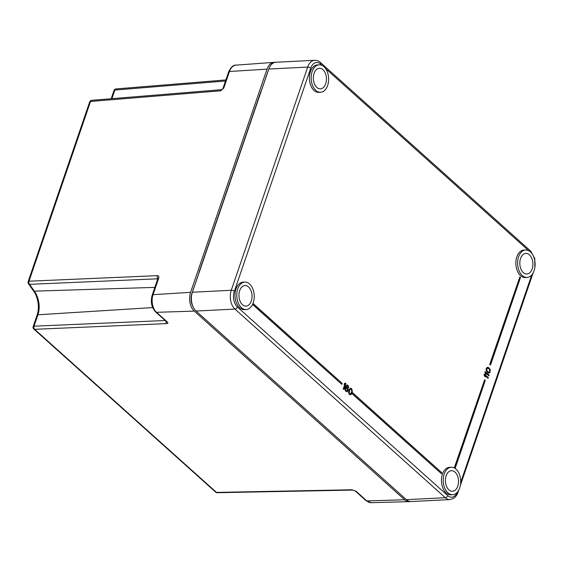 <?xml version="1.0" encoding="UTF-8"?>
<svg xmlns="http://www.w3.org/2000/svg" width="563" height="563" viewBox="0 0 563 563"><rect width="100%" height="100%" fill="white"/><g stroke="black" fill="none" stroke-linecap="round" stroke-linejoin="round"><path stroke-width="0.84" d="M274.962 62.38A13.744 8.726 87.1 0 0 273.949 62.359A13.744 8.726 87.1 0 0 267.024 69.136L190.611 292.331A13.744 8.726 87.1 0 0 194.291 311.121L404.635 499.761A13.744 8.726 87.1 0 0 409.259 501.64A13.744 8.726 87.1 0 0 410.265 501.52M261.331 90.692A8.931 5.672 87.1 0 0 260.613 92.297L199.344 271.246A8.931 5.672 87.1 0 0 198.887 273.09M111.917 98.666L114.866 90.059A2.294 1.464 85.3 0 1 115.999 88.933A2.294 2.294 0 0 0 114.015 90.474A2.294 0.943 18.9 0 1 114.866 90.059L225.503 81.002M89.693 101.861A2.294 0.943 18.9 0 1 90.537 101.453A2.294 1.464 -94.7 0 1 91.67 100.32A2.294 2.294 0 0 0 89.693 101.861L28.15 281.613A2.294 0.943 18.9 0 1 28.995 281.197L157.387 275.652C158.682 275.736 159.132 276.546 158.731 278.08L153.052 294.681A2.294 0.943 -161.1 0 0 152.207 295.096C150.356 301.831 151.51 307.475 155.684 312.029L166.557 321.776M267.024 69.136L229.465 71.487A2.294 0.943 -161.1 0 0 228.62 71.902C230.978 67.081 233.427 64.822 235.96 65.139L235.96 65.139A12.886 8.178 87.1 0 0 229.465 71.487L223.785 88.088L220.675 90.798A2.294 1.464 -94.7 0 1 221.794 89.672L91.67 100.32M220.675 90.798L90.537 101.453L28.995 281.197A2.294 1.499 87.5 0 0 29.614 284.329A2.294 1.907 151 0 1 28.312 283.463L33.28 290.628C35.518 293.302 37.123 297.419 38.094 302.971C38.678 307.342 38.34 311.416 37.081 315.189L33.175 326.589A2.294 2.294 0 0 0 33.815 329.038L215.671 492.132A2.294 2.294 0 0 0 217.241 492.716L352.825 490.091L355.176 490.936L366.02 500.662L371.179 502.703L409.259 501.64M157.788 278.798L29.614 284.329L34.336 291.141A2.294 1.738 140.3 0 1 33.273 290.621M157.387 275.652A2.294 1.499 87.5 0 0 157.844 278.629M190.611 292.331L153.052 294.681A12.886 8.178 87.1 0 0 156.507 312.303L167.352 322.029C168.224 322.937 168.041 323.458 166.782 323.598A2.294 1.499 -92.5 0 1 166.001 321.283M166.782 323.598L34.639 329.313L216.495 492.407L352.072 489.775L355.999 491.21L366.844 500.936L404.635 499.761M33.815 329.038A2.294 1.499 131.9 0 0 34.639 329.313A2.294 1.499 -92.5 0 1 34.019 326.181A2.294 0.943 -161.1 0 0 33.175 326.589M215.671 492.132A2.294 1.499 131.9 0 0 216.495 492.407A2.294 1.443 88.9 0 0 217.241 492.716M352.072 489.775A2.294 1.443 88.9 0 0 352.825 490.091M154.846 287.39L34.336 291.141C36.525 293.935 38.045 297.904 38.91 303.049L38.094 302.978M327.631 85.492A13.744 8.726 87.1 0 0 327.187 71.529A13.744 8.726 87.1 0 0 319.2 64.822A13.744 8.726 87.1 0 0 312.148 71.607A13.744 8.726 87.1 0 0 312.599 85.569A13.744 8.726 87.1 0 0 320.586 92.276A13.744 8.726 87.1 0 0 327.631 85.492M316.849 87.434A10.31 6.545 87.1 0 0 320.41 88.841A10.31 6.545 87.1 0 0 326.315 81.086A10.31 6.545 87.1 0 0 322.937 69.657A10.31 6.545 87.1 0 0 319.369 68.25A10.31 6.545 87.1 0 0 313.471 76.012A10.31 6.545 87.1 0 0 316.849 87.434M534.097 270.655A13.744 8.726 87.1 0 0 533.654 256.693A13.744 8.726 87.1 0 0 525.666 249.986A13.744 8.726 87.1 0 0 518.614 256.77A13.744 8.726 87.1 0 0 519.065 270.733A13.744 8.726 87.1 0 0 527.052 277.439A13.744 8.726 87.1 0 0 534.097 270.655M523.316 272.598A10.31 6.545 87.1 0 0 526.877 274.005A10.31 6.545 87.1 0 0 532.781 266.25A10.31 6.545 87.1 0 0 529.403 254.821A10.31 6.545 87.1 0 0 525.835 253.413A10.31 6.545 87.1 0 0 519.938 261.176A10.31 6.545 87.1 0 0 523.316 272.598M459.711 487.924A13.744 8.726 87.1 0 0 459.267 473.962A13.744 8.726 87.1 0 0 451.28 467.255A13.744 8.726 87.1 0 0 444.228 474.039A13.744 8.726 87.1 0 0 444.679 488.001A13.744 8.726 87.1 0 0 452.659 494.708A13.744 8.726 87.1 0 0 459.711 487.924M448.929 489.866A10.31 6.545 87.1 0 0 452.49 491.274A10.31 6.545 87.1 0 0 458.395 483.518A10.31 6.545 87.1 0 0 455.01 472.09A10.31 6.545 87.1 0 0 451.449 470.682A10.31 6.545 87.1 0 0 445.544 478.444A10.31 6.545 87.1 0 0 448.929 489.866M253.244 302.76A13.744 8.726 87.1 0 0 252.794 288.798A13.744 8.726 87.1 0 0 244.814 282.091A13.744 8.726 87.1 0 0 237.762 288.875A13.744 8.726 87.1 0 0 238.212 302.838A13.744 8.726 87.1 0 0 246.193 309.544A13.744 8.726 87.1 0 0 253.244 302.76M242.463 304.703A10.31 6.545 87.1 0 0 246.024 306.11A10.31 6.545 87.1 0 0 251.928 298.355A10.31 6.545 87.1 0 0 248.543 286.926A10.31 6.545 87.1 0 0 244.982 285.518A10.31 6.545 87.1 0 0 239.078 293.281A10.31 6.545 87.1 0 0 242.463 304.703M320.586 92.276L318.813 92.367A13.744 8.726 -92.9 0 1 310.832 85.66A13.744 8.726 -92.9 0 1 310.382 71.691A13.744 8.726 -92.9 0 1 317.433 64.907L319.2 64.822M527.052 277.439L525.279 277.531A13.744 8.726 -92.9 0 1 517.298 270.817A13.744 8.726 -92.9 0 1 516.848 256.855A13.744 8.726 -92.9 0 1 523.9 250.071L525.666 249.986M452.659 494.708L450.893 494.8A13.744 8.726 -92.9 0 1 442.905 488.086A13.744 8.726 -92.9 0 1 442.462 474.123A13.744 8.726 -92.9 0 1 449.506 467.339L451.28 467.255M246.193 309.544L244.426 309.636A13.744 8.726 -92.9 0 1 236.439 302.922A13.744 8.726 -92.9 0 1 235.996 288.96A13.744 8.726 -92.9 0 1 243.04 282.176L244.814 282.091M352.473 392.615L351.959 393.607L441.434 473.687L441.772 472.695L352.473 392.615L352.135 393.6L441.434 473.687M252.548 304.456L341.811 384.346L342.156 383.354L253.005 303.408M484.609 379.842L454.475 467.346L455.298 467.916L485.257 380.419L484.609 379.842L454.658 467.339L455.298 467.916M519.846 276.933L489.711 364.444L490.535 365.014L520.494 277.51L519.846 276.933L489.887 364.437L490.535 365.014M345.415 383.058L344.457 383.516L344.113 384.522L345.07 384.065L343.388 388.984L343.873 389.413L345.9 383.487L345.415 383.058L344.633 383.509L344.289 384.515M344.859 384.191L343.212 388.991L343.873 389.413M347.104 385.711L348.814 387.914L348.159 385.514L347.392 384.993L346.442 385.296L345.161 388.428L345.809 391.151L347.188 391.735L348.201 390.328L347.864 388.217L347.104 387.372L345.999 387.203L346.639 385.965L347.54 385.782L348.814 387.914M346.857 385.008L345.506 386.598L344.929 389.209L345.633 391.158L347.188 391.735M346.66 387.133L346.006 387.196M350.489 388.266L349.095 389.659L348.518 392.594L349.341 394.487L350.58 394.769L351.284 394.248L352.361 391.095L351.544 388.554L350.116 388.421L348.75 391.482L349.081 393.917L350.58 394.769M484.454 374.149L484.025 374.895L485.003 376.746L484.856 375.479L488.072 378.357L488.325 377.618L484.454 374.149L484.525 376.147L485.179 376.738M484.912 375.697L488.072 378.357M485.299 371.679L484.87 372.425L485.848 374.275L485.707 373.009L488.916 375.887L489.17 375.148L485.299 371.679L485.369 373.677L486.024 374.268M485.756 373.227L488.916 375.887M487.565 367.259L486.221 368.476L486.207 370.721L488.22 373.016L489.93 372.607L490.282 369.694L488.726 367.653L487.565 367.259L486.735 367.801L486.263 370.123L487.199 372.094L489.099 373.149M350.721 388.963L351.516 389.68L351.734 391.194L350.911 393.593L350.165 394.079M487.889 368.033L489.444 369.434L489.81 370.89L489.092 372.347L487.495 371.552L486.678 369.532L487.396 368.068L489.17 368.856L489.951 370.363L489.564 372.115L488.607 372.389M346.372 387.851L347.624 389.652L346.773 391.039M458.725 490.183L457.972 492.386C457.951 492.301 457.388 495.37 453.841 498.262L450.048 499.585L411.152 501.549A13.744 8.726 -92.9 0 1 406.402 499.67L196.065 311.036A13.744 8.726 -92.9 0 1 193.355 307.377A13.744 8.726 -92.9 0 1 192.377 292.239L268.797 69.045A13.744 8.726 -92.9 0 1 268.987 68.524A13.744 8.726 -92.9 0 1 275.842 62.261L314.738 60.297A13.744 8.726 -92.9 0 0 307.694 67.081A2.294 0.943 18.9 0 1 310.748 68.151A11.457 7.27 -92.9 0 1 320.586 64.062L322.135 65.456M193.355 307.377L192.715 306.096A11.457 7.27 -92.9 0 1 191.899 293.485L268.319 70.291A11.457 7.27 -92.9 0 1 268.474 69.854L268.987 68.524M252.604 304.337L341.811 384.346M347.8 389.645L347.125 391.011L345.942 390.448L345.605 388.667L346.519 387.837L347.371 388.435L347.624 389.652M349.637 390.138L350.883 388.949L351.847 390.138L351.734 392.017L350.51 394.051L349.736 393.847L349.222 392.89L349.637 390.138M366.02 500.662A2.294 1.499 131.9 0 0 366.844 500.936A12.886 8.178 87.1 0 0 371.179 502.703M158.731 278.08A2.294 0.943 -161.1 0 0 157.886 278.495L152.207 295.096M194.291 311.121L156.507 312.303A2.294 1.499 131.9 0 1 155.684 312.029M167.352 322.029A2.294 1.499 131.9 0 1 166.528 321.755M165.142 320.516L34.019 326.181L37.925 314.78A2.294 0.943 -161.1 0 0 37.081 315.189M355.999 491.21A2.294 1.499 131.9 0 1 355.176 490.936M152.65 307.588L37.925 314.78A17.263 10.957 -92.9 0 0 38.91 303.049M223.785 88.088A2.294 0.943 -161.1 0 0 222.934 88.504L221.801 89.672M457.325 492.217A11.457 7.27 -92.9 0 1 447.74 495.644L237.403 307.011A11.457 7.27 -92.9 0 1 234.335 291.345L310.748 68.151M325.562 68.531L528.601 250.619M531.746 274.913L460.696 482.442M196.065 311.036L234.961 309.073A2.294 1.499 -48.1 0 0 237.403 307.011M406.402 499.67L445.298 497.706L234.961 309.073A13.744 8.726 -92.9 0 1 231.273 290.276A2.294 0.943 18.9 0 1 234.335 291.345M191.899 293.485L192.377 292.239L231.273 290.276L307.694 67.081L268.797 69.045L268.319 70.291M450.048 499.585A13.744 8.726 -92.9 0 1 445.298 497.706A2.294 1.499 -48.1 0 0 447.74 495.644M457.972 492.386A2.294 0.943 -161.1 0 0 457.74 491.717M320.586 64.062A2.294 1.499 131.9 0 0 320.347 62.444L530.684 251.084A2.294 1.499 131.9 0 1 530.993 252.428M115.999 88.933L225.869 79.939M235.96 65.139L273.949 62.359M158.231 278.854L157.886 278.495M111.192 98.722L114.015 90.474M228.62 71.902L222.934 88.504M28.15 281.613A2.294 2.294 0 0 0 28.312 283.463M530.684 251.084L534.766 258.403L534.85 267.594M533.119 272.914L460.372 485.376M320.347 62.444C319.2 61.17 317.328 60.452 314.738 60.297"/></g></svg>

